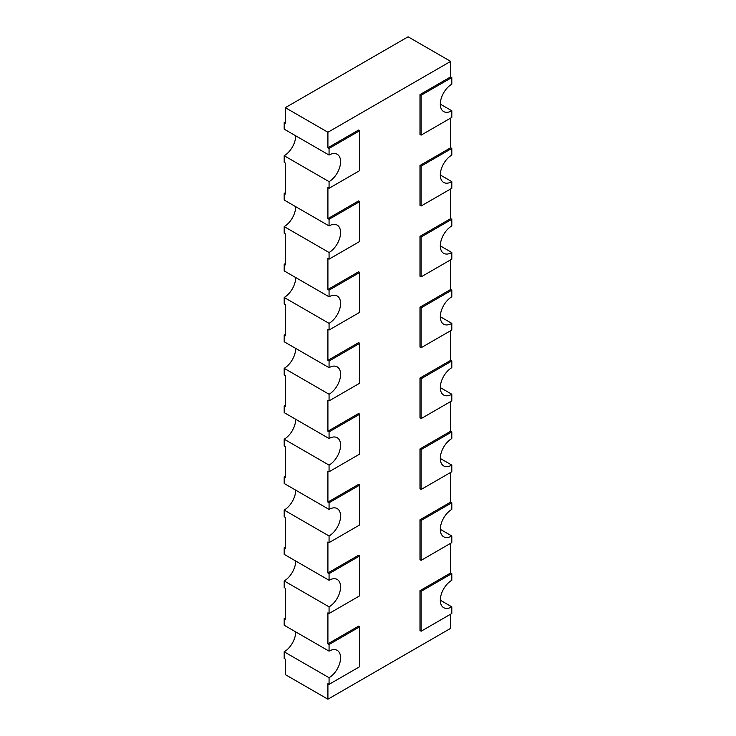 <?xml version="1.0" encoding="UTF-8"?>
<svg xmlns="http://www.w3.org/2000/svg" width="736" height="736" viewBox="0 0 736 736"><rect width="100%" height="100%" fill="white"/><g stroke="black" fill="none" stroke-linecap="round" stroke-linejoin="round"><path stroke-width="1.1" d="M295.697 631.874A16.275 9.393 120 0 1 284.188 651.811L284.188 658.453L285.338 659.116L285.338 674.618L327.916 699.2L450.662 628.332L450.662 614.155M451.812 438.536L451.812 431.894L421.13 449.613L421.13 489.477L451.812 471.758L451.812 465.115A16.275 9.393 -60 0 1 443.679 465.916A16.275 9.393 -60 0 1 441.186 452.879A16.275 9.393 -60 0 1 451.812 438.536M450.662 401.552L450.662 431.232L451.812 431.894M451.812 400.89L451.812 394.248A16.275 9.393 -60 0 1 443.679 395.048A16.275 9.393 -60 0 1 441.186 382.012A16.275 9.393 -60 0 1 451.812 367.669L451.812 361.026L421.13 378.746L421.13 418.609L451.812 400.89M440.303 387.596L451.812 394.248M440.303 458.473L451.812 465.115M451.812 509.404L451.812 502.762L421.13 520.481L421.13 560.344L451.812 542.625L451.812 535.983A16.275 9.393 -60 0 1 443.679 536.783A16.275 9.393 -60 0 1 441.186 523.747A16.275 9.393 -60 0 1 451.812 509.404M450.662 472.42L450.662 502.099L451.812 502.762M440.303 529.34L451.812 535.983M451.812 580.272L451.812 573.629L421.13 591.348L421.13 631.212L451.812 613.493L451.812 606.85A16.275 9.393 -60 0 1 443.679 607.66A16.275 9.393 -60 0 1 441.186 594.614A16.275 9.393 -60 0 1 451.812 580.272M450.662 543.288L450.662 572.967L451.812 573.629M450.662 330.685L450.662 360.364L451.812 361.026M451.812 330.022L451.812 323.371A16.275 9.393 -60 0 1 443.679 324.18A16.275 9.393 -60 0 1 441.186 311.144A16.275 9.393 -60 0 1 451.812 296.801L451.812 290.159L421.13 307.869L421.13 347.732L451.812 330.022M440.303 316.728L451.812 323.371M440.303 600.208L451.812 606.85M451.812 225.934L451.812 219.291L421.13 237.001L421.13 276.865L451.812 259.155L451.812 252.503A16.275 9.393 -60 0 1 443.679 253.313A16.275 9.393 -60 0 1 441.186 240.267A16.275 9.393 -60 0 1 451.812 225.934M450.662 188.95L450.662 218.62L451.812 219.291M451.812 188.278L451.812 181.636A16.275 9.393 -60 0 1 443.679 182.445A16.275 9.393 -60 0 1 441.186 169.4A16.275 9.393 -60 0 1 451.812 155.066L451.812 148.414L421.13 166.134L421.13 205.997L451.812 188.278M440.303 174.993L451.812 181.636M440.303 245.861L451.812 252.503M450.662 259.817L450.662 289.487L451.812 290.159M450.662 118.073L450.662 147.752L451.812 148.414M451.812 117.41L451.812 110.768A16.275 9.393 -60 0 1 443.679 111.578A16.275 9.393 -60 0 1 441.186 98.532A16.275 9.393 -60 0 1 451.812 84.189L451.812 77.547L421.13 95.266L421.13 135.13L451.812 117.41M440.303 104.126L451.812 110.768M450.662 61.382L408.084 36.8L285.338 107.668L327.916 132.25L450.662 61.382L450.662 76.884L451.812 77.547M284.188 510.066L329.066 535.983L329.066 542.625L327.916 541.963L327.916 572.967L329.066 573.629L329.066 580.272L284.188 554.364L284.188 547.722L285.338 548.384L285.338 517.38L284.188 516.709L284.188 510.066A16.275 9.393 120 0 0 295.697 490.139M284.188 476.845L285.338 477.517L285.338 446.513L284.188 445.841L284.188 439.199L329.066 465.115L329.066 471.758L327.916 471.095L327.916 502.099L329.066 502.762L329.066 509.404L284.188 483.497L284.188 476.845L285.338 476.183M284.188 580.934L329.066 606.85L329.066 613.493L327.916 612.83L327.916 643.834L329.066 644.497L329.066 651.139L284.188 625.232L284.188 618.59L285.338 619.252L285.338 588.248L284.188 587.586L284.188 580.934A16.275 9.393 120 0 0 295.697 561.007M284.188 547.722L285.338 547.05M284.188 439.199A16.275 9.393 120 0 0 295.697 419.272M284.188 405.978L285.338 406.649L285.338 375.636L284.188 374.974L284.188 368.331L329.066 394.238L329.066 400.89L327.916 400.218L327.916 431.232L329.066 431.894L329.066 438.536L284.188 412.629L284.188 405.978L285.338 405.315M284.188 618.59L285.338 617.927M284.188 297.464L329.066 323.371L329.066 330.022L327.916 329.351L327.916 360.355L329.066 361.026L329.066 367.669L284.188 341.752L284.188 335.11L285.338 335.772L285.338 304.768L284.188 304.106L284.188 297.464A16.275 9.393 120 0 0 295.697 277.527M284.188 264.242L285.338 264.905L285.338 233.901L284.188 233.238L284.188 226.596L329.066 252.503L329.066 259.146L327.916 258.483L327.916 289.487L329.066 290.159L329.066 296.801L284.188 270.885L284.188 264.242L285.338 263.58M284.188 226.596A16.275 9.393 120 0 0 295.697 206.66M284.188 193.375L285.338 194.037L285.338 163.033L284.188 162.371L284.188 155.728L329.066 181.636L329.066 188.278L327.916 187.616L327.916 218.62L329.066 219.282L329.066 225.934L284.188 200.017L284.188 193.375L285.338 192.712M284.188 368.331A16.275 9.393 120 0 0 295.697 348.404M284.188 335.11L285.338 334.448M284.188 155.728A16.275 9.393 120 0 0 295.697 135.792M327.916 132.25L327.916 147.752L329.066 148.414L329.066 155.057L284.188 129.15L284.188 122.507L285.338 121.845M284.188 122.507L285.338 123.17L285.338 107.668M284.188 651.811L329.066 677.718L329.066 684.36L359.757 666.641L359.757 626.778L329.066 644.497M327.916 699.2L327.916 683.698L329.066 684.36M329.066 509.404A16.275 9.393 -60 0 1 337.208 508.594A16.275 9.393 -60 0 1 339.701 521.64A16.275 9.393 -60 0 1 329.066 535.983M329.066 613.493L359.757 595.774L359.757 555.91L329.066 573.629M329.066 580.272A16.275 9.393 -60 0 1 337.208 579.471A16.275 9.393 -60 0 1 339.701 592.508A16.275 9.393 -60 0 1 329.066 606.85M329.066 542.625L359.757 524.906L359.757 485.042L329.066 502.762M329.066 651.139A16.275 9.393 -60 0 1 337.208 650.339A16.275 9.393 -60 0 1 339.701 663.375A16.275 9.393 -60 0 1 329.066 677.718M329.066 471.758L359.757 454.038L359.757 414.175L329.066 431.894M329.066 438.536A16.275 9.393 -60 0 1 337.208 437.727A16.275 9.393 -60 0 1 339.701 450.772A16.275 9.393 -60 0 1 329.066 465.115M329.066 296.801A16.275 9.393 -60 0 1 337.208 295.992A16.275 9.393 -60 0 1 339.701 309.037A16.275 9.393 -60 0 1 329.066 323.371M329.066 330.022L359.757 312.303L359.757 272.44L329.066 290.159M329.066 225.934A16.275 9.393 -60 0 1 337.208 225.124A16.275 9.393 -60 0 1 339.701 238.16A16.275 9.393 -60 0 1 329.066 252.503M329.066 259.146L359.757 241.436L359.757 201.572L329.066 219.282M329.066 367.669A16.275 9.393 -60 0 1 337.208 366.859A16.275 9.393 -60 0 1 339.701 379.905A16.275 9.393 -60 0 1 329.066 394.238M329.066 400.89L359.757 383.171L359.757 343.307L329.066 361.026M329.066 155.057A16.275 9.393 -60 0 1 337.208 154.256A16.275 9.393 -60 0 1 339.701 167.293A16.275 9.393 -60 0 1 329.066 181.636M329.066 188.278L359.757 170.568L359.757 130.704L329.066 148.414M327.916 572.967L358.598 555.248L359.757 555.91M327.916 502.099L358.598 484.38L359.757 485.042M327.916 431.232L358.598 413.512L359.757 414.175M327.916 360.355L358.598 342.645L359.757 343.307M327.916 289.487L358.598 271.777L359.757 272.44M327.916 218.62L358.598 200.9L359.757 201.572M327.916 147.752L358.598 130.033L359.757 130.704M450.662 76.884L419.98 94.604L419.98 134.467L421.13 135.13M450.662 147.752L419.98 165.471L419.98 205.335L421.13 205.997M450.662 218.62L419.98 236.339L419.98 276.202L421.13 276.865M450.662 289.487L419.98 307.206L419.98 347.07L421.13 347.732M450.662 360.364L419.98 378.074L419.98 417.938L421.13 418.609M450.662 431.232L419.98 448.942L419.98 488.805L421.13 489.477M450.662 502.099L419.98 519.818L419.98 559.682L421.13 560.344M450.662 572.967L419.98 590.686L419.98 630.55L421.13 631.212M327.916 643.834L358.598 626.115L359.757 626.778M419.98 94.604L421.13 95.266M419.98 165.471L421.13 166.134M419.98 236.339L421.13 237.001M419.98 307.206L421.13 307.869M419.98 378.074L421.13 378.746M419.98 448.942L421.13 449.613M419.98 519.818L421.13 520.481M419.98 590.686L421.13 591.348"/></g></svg>
